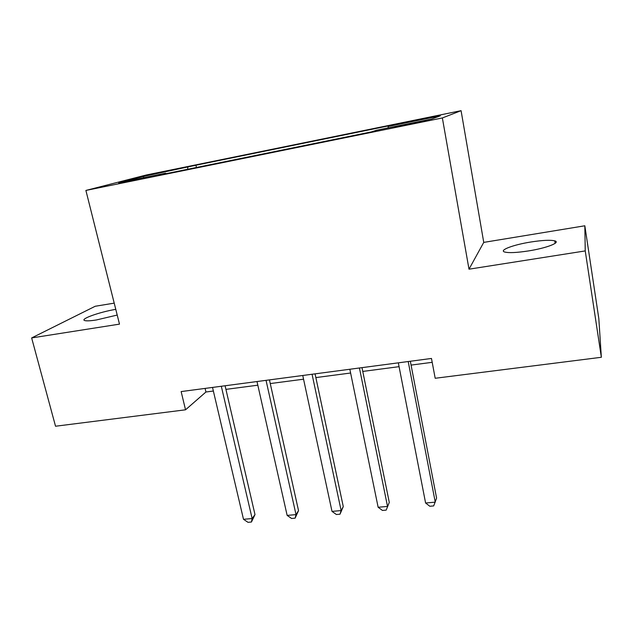 <?xml version="1.0" encoding="UTF-8"?>
<svg xmlns="http://www.w3.org/2000/svg" width="633" height="633" viewBox="0 0 633 633"><rect width="100%" height="100%" fill="white"/><g stroke="black" fill="none" stroke-linecap="round" stroke-linejoin="round"><path stroke-width="0.95" d="M115.768 309.355C99.587 311.99 79.236 319.269 84.846 320.591C86.697 321.081 90.551 320.876 96.39 319.966L117.2 315.06M528.27 250.961C546.437 248.16 561.115 242.439 554.753 240.856C550.362 239.828 542.386 240.216 530.85 242.004C513.308 244.749 498.472 250.344 504.778 252.045C508.908 253.065 516.742 252.702 528.27 250.961M118.545 183.554L136.024 179.503L118.545 183.554M114.209 303.136L95.219 306.261L31.65 337.935L55.53 426.231L185.54 409.804L205.939 392.001L213.368 391.028M461.077 110.672L146.144 175.032L85.89 190.438L442.364 117.952L461.077 110.672L483.747 242.392L468.998 269.191L585.24 250.921L584.829 225.783L483.747 242.392M584.829 225.783L598.826 318.621L601.35 357.281L585.24 250.921M601.35 357.281L435.188 378.273L431.477 358.452L181.141 391.582L185.54 409.804M418.373 121.916L394.581 127.225L414.211 123.403L428.913 119.946L418.373 121.916L418.476 122.517M388.171 127.874L388.164 126.465L392.397 125.097L195.945 165.221L196.459 167.484M388.164 126.465L440.37 115.807L431.682 119.012L376.477 130.256L371.492 131.87L156.177 175.681L165.609 173.197L118.743 182.747L143.129 176.472L195.945 165.221M31.65 337.935L119.487 324.128L85.89 190.438M468.998 269.191L442.364 117.952M225.926 389.382L257.821 385.196M270.259 383.566L303.555 379.199M315.859 377.584L350.619 373.019M362.772 371.429L399.075 366.665M411.07 365.091L432.204 362.321M205.092 388.417L205.939 392.001M187.843 167.349L187.59 169.288M165.957 173.695L165.609 173.197M143.129 176.472L144.015 177.596M408.206 361.53L435.251 502.151L425.598 503.013L398.331 362.836M410.334 361.245L436.596 498.131L433.676 505.917L429.823 506.258L425.598 503.013M359.433 367.987L387.523 506.424L378.138 507.262L349.843 369.253M362.005 367.646L389.279 502.42L386.185 510.111L382.443 510.443L378.138 507.262M389.279 502.42L386.185 510.111M312.061 374.253L341.132 510.57L332.009 511.393L302.756 375.488M315.068 373.858L343.276 506.59L341.132 510.57L340.016 514.194L336.384 514.51L332.009 511.393M343.276 506.59L340.016 514.194M266.042 380.346L296.015 514.605L287.145 515.404L256.998 381.541M269.444 379.895L298.531 510.641L296.015 514.605L295.12 518.158L291.584 518.474L287.145 515.404M298.531 510.641L295.12 518.158M221.313 386.265L252.132 518.538L243.499 519.305L212.522 387.428M225.087 385.766L254.996 514.589L252.132 518.538L251.443 522.019L248.001 522.328L243.499 519.305M254.996 514.589L251.443 522.019M409.353 124.384L409.242 123.775M555.141 243.325L554.753 240.856"/></g></svg>
